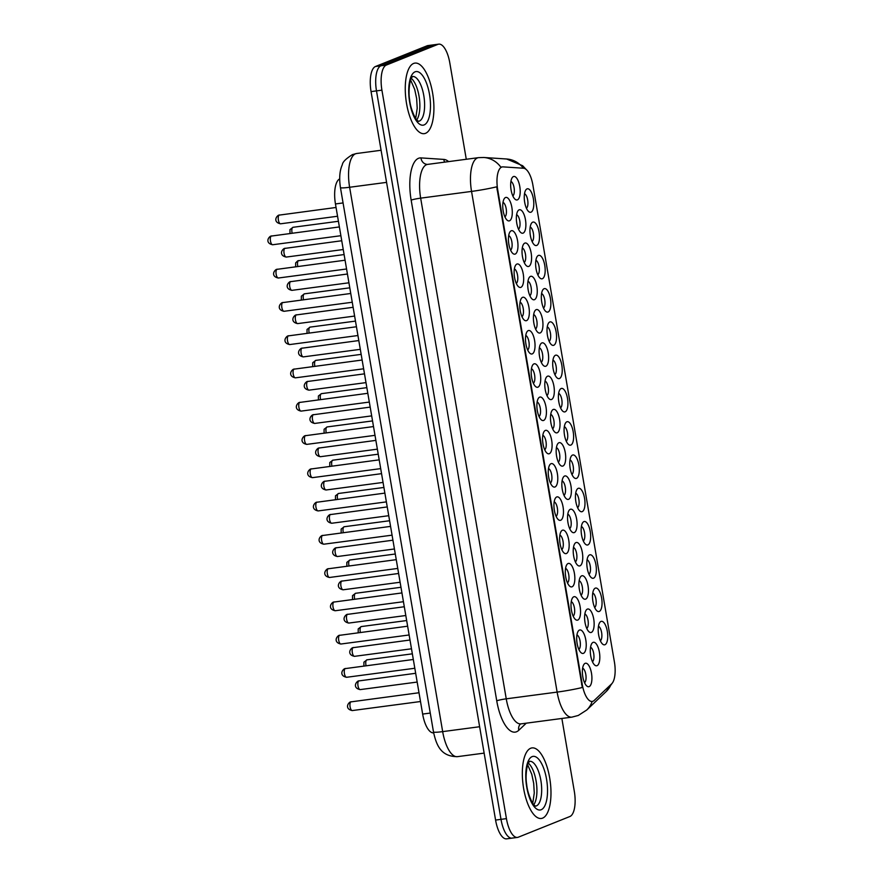 <?xml version="1.0" encoding="UTF-8"?>
<svg xmlns="http://www.w3.org/2000/svg" width="883" height="883" viewBox="0 0 883 883"><rect width="100%" height="100%" fill="white"/><g stroke="black" fill="none" stroke-linecap="round" stroke-linejoin="round"><path stroke-width="1.32" d="M549.789 321.975A11.865 4.558 -97.5 0 1 556.124 331.887A11.865 4.558 -97.5 0 1 553.773 345.264A11.865 4.558 -97.5 0 1 551.312 344.569A11.865 4.558 -97.5 0 1 547.261 334.227A11.865 4.558 -97.5 0 1 548.486 323.178A11.865 4.558 -97.5 0 1 549.789 321.975M549.171 341.324A7.417 2.848 82.5 0 0 550.528 333.785A7.417 2.848 82.5 0 0 547.261 326.865M544.105 288.708A11.865 4.558 -97.5 0 1 550.44 298.609A11.865 4.558 -97.5 0 1 548.078 311.997A11.865 4.558 -97.5 0 1 545.628 311.291A11.865 4.558 -97.5 0 1 541.577 300.948A11.865 4.558 -97.5 0 1 542.791 289.911A11.865 4.558 -97.5 0 1 544.105 288.708M543.486 308.057A7.417 2.848 82.5 0 0 544.844 300.518A7.417 2.848 82.5 0 0 541.577 293.598M538.42 255.43A11.865 4.558 -97.5 0 1 544.756 265.341A11.865 4.558 -97.5 0 1 542.394 278.719A11.865 4.558 -97.5 0 1 539.943 278.024A11.865 4.558 -97.5 0 1 535.882 267.681A11.865 4.558 -97.5 0 1 537.107 256.633A11.865 4.558 -97.5 0 1 538.42 255.43M537.802 274.779A7.417 2.848 82.5 0 0 539.16 267.24A7.417 2.848 82.5 0 0 535.882 260.319M555.473 355.253A11.865 4.558 -97.5 0 1 561.809 365.154A11.865 4.558 -97.5 0 1 559.458 378.542A11.865 4.558 -97.5 0 1 557.007 377.836A11.865 4.558 -97.5 0 1 552.946 367.494A11.865 4.558 -97.5 0 1 554.171 356.456A11.865 4.558 -97.5 0 1 555.473 355.253M554.866 374.602A7.417 2.848 82.5 0 0 556.224 367.063A7.417 2.848 82.5 0 0 552.946 360.143M561.169 388.52A11.865 4.558 -97.5 0 1 567.504 398.432A11.865 4.558 -97.5 0 1 565.142 411.809A11.865 4.558 -97.5 0 1 562.692 411.114A11.865 4.558 -97.5 0 1 558.641 400.772A11.865 4.558 -97.5 0 1 559.855 389.723A11.865 4.558 -97.5 0 1 561.169 388.52M560.55 407.869A7.417 2.848 82.5 0 0 561.908 400.33A7.417 2.848 82.5 0 0 558.63 393.41M532.725 222.163A11.865 4.558 -97.5 0 1 539.06 232.063A11.865 4.558 -97.5 0 1 536.709 245.452A11.865 4.558 -97.5 0 1 534.248 244.746A11.865 4.558 -97.5 0 1 530.197 234.403A11.865 4.558 -97.5 0 1 531.423 223.366A11.865 4.558 -97.5 0 1 532.725 222.163M532.107 241.512A7.417 2.848 82.5 0 0 533.475 233.973A7.417 2.848 82.5 0 0 530.197 227.052M566.853 421.798A11.865 4.558 -97.5 0 1 573.188 431.699A11.865 4.558 -97.5 0 1 570.837 445.087A11.865 4.558 -97.5 0 1 568.376 444.381A11.865 4.558 -97.5 0 1 564.325 434.039A11.865 4.558 -97.5 0 1 565.55 423.001A11.865 4.558 -97.5 0 1 566.853 421.798M566.235 441.147A7.417 2.848 82.5 0 0 567.592 433.608A7.417 2.848 82.5 0 0 564.325 426.688M572.537 455.065A11.865 4.558 -97.5 0 1 578.873 464.966A11.865 4.558 -97.5 0 1 576.522 478.354A11.865 4.558 -97.5 0 1 574.06 477.659A11.865 4.558 -97.5 0 1 570.01 467.317A11.865 4.558 -97.5 0 1 571.235 456.268A11.865 4.558 -97.5 0 1 572.537 455.065M571.919 474.414A7.417 2.848 82.5 0 0 573.288 466.875A7.417 2.848 82.5 0 0 570.01 459.955M578.222 488.343A11.865 4.558 -97.5 0 1 584.557 498.244A11.865 4.558 -97.5 0 1 582.206 511.632A11.865 4.558 -97.5 0 1 579.756 510.926A11.865 4.558 -97.5 0 1 575.694 500.584A11.865 4.558 -97.5 0 1 576.919 489.546A11.865 4.558 -97.5 0 1 578.222 488.343M577.614 507.692A7.417 2.848 82.5 0 0 578.972 500.153A7.417 2.848 82.5 0 0 575.694 493.233M583.917 521.61A11.865 4.558 -97.5 0 1 590.252 531.511A11.865 4.558 -97.5 0 1 587.89 544.899A11.865 4.558 -97.5 0 1 585.44 544.204A11.865 4.558 -97.5 0 1 581.389 533.862A11.865 4.558 -97.5 0 1 582.603 522.813A11.865 4.558 -97.5 0 1 583.917 521.61M583.299 540.959A7.417 2.848 82.5 0 0 584.656 533.42A7.417 2.848 82.5 0 0 581.378 526.5M589.601 554.888A11.865 4.558 -97.5 0 1 595.937 564.789A11.865 4.558 -97.5 0 1 593.586 578.177A11.865 4.558 -97.5 0 1 591.124 577.471A11.865 4.558 -97.5 0 1 587.074 567.129A11.865 4.558 -97.5 0 1 588.299 556.091A11.865 4.558 -97.5 0 1 589.601 554.888M588.983 574.237A7.417 2.848 82.5 0 0 590.341 566.698A7.417 2.848 82.5 0 0 587.074 559.778M595.285 588.155A11.865 4.558 -97.5 0 1 601.621 598.056A11.865 4.558 -97.5 0 1 599.27 611.444A11.865 4.558 -97.5 0 1 596.809 610.749A11.865 4.558 -97.5 0 1 592.758 600.407A11.865 4.558 -97.5 0 1 593.983 589.358A11.865 4.558 -97.5 0 1 595.285 588.155M594.667 607.504A7.417 2.848 82.5 0 0 596.036 599.965A7.417 2.848 82.5 0 0 592.758 593.045M600.981 621.433A11.865 4.558 -97.5 0 1 607.316 631.334A11.865 4.558 -97.5 0 1 604.954 644.722A11.865 4.558 -97.5 0 1 602.504 644.016A11.865 4.558 -97.5 0 1 598.453 633.674A11.865 4.558 -97.5 0 1 599.667 622.636A11.865 4.558 -97.5 0 1 600.981 621.433M600.363 640.782A7.417 2.848 82.5 0 0 601.72 633.243A7.417 2.848 82.5 0 0 598.442 626.323M527.041 188.885A11.865 4.558 -97.5 0 1 533.376 198.796A11.865 4.558 -97.5 0 1 531.025 212.174A11.865 4.558 -97.5 0 1 528.564 211.478A11.865 4.558 -97.5 0 1 524.513 201.136A11.865 4.558 -97.5 0 1 525.738 190.088A11.865 4.558 -97.5 0 1 527.041 188.885M526.423 208.233A7.417 2.848 82.5 0 0 527.78 200.695A7.417 2.848 82.5 0 0 524.513 193.774M530.506 276.39A11.865 4.558 -97.5 0 1 536.842 286.291A11.865 4.558 -97.5 0 1 534.48 299.668A11.865 4.558 -97.5 0 1 532.03 298.973A11.865 4.558 -97.5 0 1 527.979 288.631A11.865 4.558 -97.5 0 1 529.193 277.582A11.865 4.558 -97.5 0 1 530.506 276.39M529.888 295.728A7.417 2.848 82.5 0 0 531.246 288.189A7.417 2.848 82.5 0 0 527.979 281.269M547.57 376.202A11.865 4.558 -97.5 0 1 553.906 386.103A11.865 4.558 -97.5 0 1 551.544 399.491A11.865 4.558 -97.5 0 1 549.094 398.785A11.865 4.558 -97.5 0 1 545.043 388.443A11.865 4.558 -97.5 0 1 546.257 377.405A11.865 4.558 -97.5 0 1 547.57 376.202M546.952 395.551A7.417 2.848 82.5 0 0 548.31 388.012A7.417 2.848 82.5 0 0 545.032 381.092M536.191 309.657A11.865 4.558 -97.5 0 1 542.526 319.558A11.865 4.558 -97.5 0 1 540.175 332.946A11.865 4.558 -97.5 0 1 537.714 332.24A11.865 4.558 -97.5 0 1 533.663 321.898A11.865 4.558 -97.5 0 1 534.888 310.86A11.865 4.558 -97.5 0 1 536.191 309.657M535.573 329.006A7.417 2.848 82.5 0 0 536.93 321.467A7.417 2.848 82.5 0 0 533.663 314.547M553.255 409.48A11.865 4.558 -97.5 0 1 559.59 419.381A11.865 4.558 -97.5 0 1 557.239 432.758A11.865 4.558 -97.5 0 1 554.778 432.063A11.865 4.558 -97.5 0 1 550.727 421.721A11.865 4.558 -97.5 0 1 551.952 410.672A11.865 4.558 -97.5 0 1 553.255 409.48M552.637 428.818A7.417 2.848 82.5 0 0 553.994 421.279A7.417 2.848 82.5 0 0 550.727 414.359M524.822 243.112A11.865 4.558 -97.5 0 1 531.158 253.013A11.865 4.558 -97.5 0 1 528.796 266.401A11.865 4.558 -97.5 0 1 526.345 265.695A11.865 4.558 -97.5 0 1 522.283 255.353A11.865 4.558 -97.5 0 1 523.509 244.315A11.865 4.558 -97.5 0 1 524.822 243.112M524.204 262.461A7.417 2.848 82.5 0 0 525.562 254.922A7.417 2.848 82.5 0 0 522.283 248.002M519.127 209.845A11.865 4.558 -97.5 0 1 525.462 219.746A11.865 4.558 -97.5 0 1 523.111 233.123A11.865 4.558 -97.5 0 1 520.65 232.428A11.865 4.558 -97.5 0 1 516.599 222.086A11.865 4.558 -97.5 0 1 517.824 211.037A11.865 4.558 -97.5 0 1 519.127 209.845M518.509 229.183A7.417 2.848 82.5 0 0 519.877 221.644A7.417 2.848 82.5 0 0 516.599 214.724M541.875 342.935A11.865 4.558 -97.5 0 1 548.211 352.836A11.865 4.558 -97.5 0 1 545.86 366.213A11.865 4.558 -97.5 0 1 543.409 365.518A11.865 4.558 -97.5 0 1 539.347 355.176A11.865 4.558 -97.5 0 1 540.573 344.127A11.865 4.558 -97.5 0 1 541.875 342.935M541.268 362.273A7.417 2.848 82.5 0 0 542.626 354.734A7.417 2.848 82.5 0 0 539.347 347.814M558.939 442.747A11.865 4.558 -97.5 0 1 565.275 452.648A11.865 4.558 -97.5 0 1 562.924 466.036A11.865 4.558 -97.5 0 1 560.462 465.33A11.865 4.558 -97.5 0 1 556.411 454.988A11.865 4.558 -97.5 0 1 557.637 443.95A11.865 4.558 -97.5 0 1 558.939 442.747M558.321 462.096A7.417 2.848 82.5 0 0 559.69 454.557A7.417 2.848 82.5 0 0 556.411 447.637M564.623 476.025A11.865 4.558 -97.5 0 1 570.959 485.926A11.865 4.558 -97.5 0 1 568.608 499.303A11.865 4.558 -97.5 0 1 566.158 498.608A11.865 4.558 -97.5 0 1 562.096 488.266A11.865 4.558 -97.5 0 1 563.321 477.217A11.865 4.558 -97.5 0 1 564.623 476.025M564.016 495.363A7.417 2.848 82.5 0 0 565.374 487.824A7.417 2.848 82.5 0 0 562.096 480.904M570.319 509.292A11.865 4.558 -97.5 0 1 576.654 519.193A11.865 4.558 -97.5 0 1 574.292 532.581A11.865 4.558 -97.5 0 1 571.842 531.875A11.865 4.558 -97.5 0 1 567.791 521.533A11.865 4.558 -97.5 0 1 569.005 510.495A11.865 4.558 -97.5 0 1 570.319 509.292M569.701 528.641A7.417 2.848 82.5 0 0 571.058 521.102A7.417 2.848 82.5 0 0 567.78 514.182M576.003 542.57A11.865 4.558 -97.5 0 1 582.339 552.471A11.865 4.558 -97.5 0 1 579.988 565.848A11.865 4.558 -97.5 0 1 577.526 565.153A11.865 4.558 -97.5 0 1 573.475 554.811A11.865 4.558 -97.5 0 1 574.701 543.762A11.865 4.558 -97.5 0 1 576.003 542.57M575.385 561.908A7.417 2.848 82.5 0 0 576.742 554.369A7.417 2.848 82.5 0 0 573.475 547.449M581.687 575.837A11.865 4.558 -97.5 0 1 588.023 585.738A11.865 4.558 -97.5 0 1 585.672 599.127A11.865 4.558 -97.5 0 1 583.21 598.42A11.865 4.558 -97.5 0 1 579.16 588.078A11.865 4.558 -97.5 0 1 580.385 577.04A11.865 4.558 -97.5 0 1 581.687 575.837M581.069 595.186A7.417 2.848 82.5 0 0 582.438 587.648A7.417 2.848 82.5 0 0 579.16 580.727M587.383 609.104A11.865 4.558 -97.5 0 1 593.718 619.016A11.865 4.558 -97.5 0 1 591.356 632.394A11.865 4.558 -97.5 0 1 588.906 631.698A11.865 4.558 -97.5 0 1 584.855 621.356A11.865 4.558 -97.5 0 1 586.069 610.308A11.865 4.558 -97.5 0 1 587.383 609.104M586.765 628.453A7.417 2.848 82.5 0 0 588.122 620.915A7.417 2.848 82.5 0 0 584.844 613.994M593.067 642.383A11.865 4.558 -97.5 0 1 599.402 652.283A11.865 4.558 -97.5 0 1 597.051 665.672A11.865 4.558 -97.5 0 1 594.59 664.965A11.865 4.558 -97.5 0 1 590.539 654.623A11.865 4.558 -97.5 0 1 591.765 643.586A11.865 4.558 -97.5 0 1 593.067 642.383M592.449 661.731A7.417 2.848 82.5 0 0 593.806 654.193A7.417 2.848 82.5 0 0 590.539 647.272M513.442 176.567A11.865 4.558 -97.5 0 1 519.778 186.468A11.865 4.558 -97.5 0 1 517.427 199.856A11.865 4.558 -97.5 0 1 514.966 199.15A11.865 4.558 -97.5 0 1 510.915 188.807A11.865 4.558 -97.5 0 1 512.14 177.77A11.865 4.558 -97.5 0 1 513.442 176.567M512.824 195.916A7.417 2.848 82.5 0 0 514.182 188.377A7.417 2.848 82.5 0 0 510.915 181.457M511.224 230.794A11.865 4.558 -97.5 0 1 517.559 240.695A11.865 4.558 -97.5 0 1 515.197 254.072A11.865 4.558 -97.5 0 1 512.747 253.377A11.865 4.558 -97.5 0 1 508.685 243.035A11.865 4.558 -97.5 0 1 509.91 231.986A11.865 4.558 -97.5 0 1 511.224 230.794M510.606 250.132A7.417 2.848 82.5 0 0 511.963 242.604A7.417 2.848 82.5 0 0 508.685 235.673M516.908 264.061A11.865 4.558 -97.5 0 1 523.244 273.962A11.865 4.558 -97.5 0 1 520.882 287.35A11.865 4.558 -97.5 0 1 518.431 286.644A11.865 4.558 -97.5 0 1 514.381 276.302A11.865 4.558 -97.5 0 1 515.595 265.264A11.865 4.558 -97.5 0 1 516.908 264.061M516.29 283.41A7.417 2.848 82.5 0 0 517.648 275.871A7.417 2.848 82.5 0 0 514.381 268.951M522.593 297.339A11.865 4.558 -97.5 0 1 528.928 307.24A11.865 4.558 -97.5 0 1 526.577 320.617A11.865 4.558 -97.5 0 1 524.116 319.922A11.865 4.558 -97.5 0 1 520.065 309.58A11.865 4.558 -97.5 0 1 521.29 298.531A11.865 4.558 -97.5 0 1 522.593 297.339M521.974 316.677A7.417 2.848 82.5 0 0 523.332 309.138A7.417 2.848 82.5 0 0 520.065 302.218M528.277 330.606A11.865 4.558 -97.5 0 1 534.612 340.507A11.865 4.558 -97.5 0 1 532.261 353.895A11.865 4.558 -97.5 0 1 529.811 353.189A11.865 4.558 -97.5 0 1 525.749 342.847A11.865 4.558 -97.5 0 1 526.974 331.809A11.865 4.558 -97.5 0 1 528.277 330.606M527.67 349.955A7.417 2.848 82.5 0 0 529.027 342.416A7.417 2.848 82.5 0 0 525.749 335.496M533.972 363.884A11.865 4.558 -97.5 0 1 540.308 373.785A11.865 4.558 -97.5 0 1 537.946 387.162A11.865 4.558 -97.5 0 1 535.495 386.467A11.865 4.558 -97.5 0 1 531.445 376.125A11.865 4.558 -97.5 0 1 532.659 365.076A11.865 4.558 -97.5 0 1 533.972 363.884M533.354 383.222A7.417 2.848 82.5 0 0 534.712 375.683A7.417 2.848 82.5 0 0 531.434 368.763M539.656 397.151A11.865 4.558 -97.5 0 1 545.992 407.052A11.865 4.558 -97.5 0 1 543.641 420.44A11.865 4.558 -97.5 0 1 541.18 419.734A11.865 4.558 -97.5 0 1 537.129 409.392A11.865 4.558 -97.5 0 1 538.354 398.354A11.865 4.558 -97.5 0 1 539.656 397.151M539.038 416.5A7.417 2.848 82.5 0 0 540.396 408.961A7.417 2.848 82.5 0 0 537.129 402.041M545.341 430.429A11.865 4.558 -97.5 0 1 551.676 440.33A11.865 4.558 -97.5 0 1 549.325 453.707A11.865 4.558 -97.5 0 1 546.864 453.012A11.865 4.558 -97.5 0 1 542.813 442.67A11.865 4.558 -97.5 0 1 544.038 431.621A11.865 4.558 -97.5 0 1 545.341 430.429M544.723 449.767A7.417 2.848 82.5 0 0 546.091 442.228A7.417 2.848 82.5 0 0 542.813 435.308M551.025 463.696A11.865 4.558 -97.5 0 1 557.361 473.597A11.865 4.558 -97.5 0 1 555.01 486.986A11.865 4.558 -97.5 0 1 552.559 486.279A11.865 4.558 -97.5 0 1 548.498 475.937A11.865 4.558 -97.5 0 1 549.723 464.899A11.865 4.558 -97.5 0 1 551.025 463.696M550.418 483.045A7.417 2.848 82.5 0 0 551.776 475.507A7.417 2.848 82.5 0 0 548.498 468.586M556.72 496.974A11.865 4.558 -97.5 0 1 563.056 506.875A11.865 4.558 -97.5 0 1 560.694 520.253A11.865 4.558 -97.5 0 1 558.244 519.557A11.865 4.558 -97.5 0 1 554.193 509.215A11.865 4.558 -97.5 0 1 555.407 498.167A11.865 4.558 -97.5 0 1 556.72 496.974M556.102 516.312A7.417 2.848 82.5 0 0 557.46 508.774A7.417 2.848 82.5 0 0 554.193 501.853M562.405 530.241A11.865 4.558 -97.5 0 1 568.74 540.142A11.865 4.558 -97.5 0 1 566.389 553.531A11.865 4.558 -97.5 0 1 563.928 552.824A11.865 4.558 -97.5 0 1 559.877 542.482A11.865 4.558 -97.5 0 1 561.102 531.445A11.865 4.558 -97.5 0 1 562.405 530.241M561.787 549.59A7.417 2.848 82.5 0 0 563.144 542.052A7.417 2.848 82.5 0 0 559.877 535.131M568.089 563.52A11.865 4.558 -97.5 0 1 574.425 573.42A11.865 4.558 -97.5 0 1 572.074 586.798A11.865 4.558 -97.5 0 1 569.612 586.102A11.865 4.558 -97.5 0 1 565.562 575.76A11.865 4.558 -97.5 0 1 566.787 564.712A11.865 4.558 -97.5 0 1 568.089 563.52M567.482 582.857A7.417 2.848 82.5 0 0 568.84 575.319A7.417 2.848 82.5 0 0 565.562 568.398M573.784 596.787A11.865 4.558 -97.5 0 1 580.12 606.687A11.865 4.558 -97.5 0 1 577.758 620.076A11.865 4.558 -97.5 0 1 575.308 619.369A11.865 4.558 -97.5 0 1 571.257 609.027A11.865 4.558 -97.5 0 1 572.471 597.99A11.865 4.558 -97.5 0 1 573.784 596.787M573.166 616.135A7.417 2.848 82.5 0 0 574.524 608.597A7.417 2.848 82.5 0 0 571.246 601.676M579.469 630.065A11.865 4.558 -97.5 0 1 585.804 639.965A11.865 4.558 -97.5 0 1 583.453 653.343A11.865 4.558 -97.5 0 1 580.992 652.647A11.865 4.558 -97.5 0 1 576.941 642.305A11.865 4.558 -97.5 0 1 578.166 631.257A11.865 4.558 -97.5 0 1 579.469 630.065M578.851 649.402A7.417 2.848 82.5 0 0 580.208 641.864A7.417 2.848 82.5 0 0 576.941 634.943M585.153 663.332A11.865 4.558 -97.5 0 1 591.489 673.232A11.865 4.558 -97.5 0 1 589.138 686.621A11.865 4.558 -97.5 0 1 586.676 685.914A11.865 4.558 -97.5 0 1 582.625 675.572A11.865 4.558 -97.5 0 1 583.851 664.535A11.865 4.558 -97.5 0 1 585.153 663.332M584.535 682.68A7.417 2.848 82.5 0 0 585.904 675.142A7.417 2.848 82.5 0 0 582.625 668.221M505.529 197.516A11.865 4.558 -97.5 0 1 511.864 207.417A11.865 4.558 -97.5 0 1 509.513 220.805A11.865 4.558 -97.5 0 1 507.052 220.099A11.865 4.558 -97.5 0 1 503.001 209.757A11.865 4.558 -97.5 0 1 504.226 198.719A11.865 4.558 -97.5 0 1 505.529 197.516M504.91 216.865A7.417 2.848 82.5 0 0 506.279 209.326A7.417 2.848 82.5 0 0 503.001 202.406M594.193 700.451A20.011 7.693 -97.5 0 1 592.968 701.257A20.011 7.693 -97.5 0 1 592.239 701.444A20.011 7.693 -97.5 0 1 582.283 684.546L497.692 189.679A20.011 7.693 -97.5 0 1 502.394 166.898A20.011 7.693 -97.5 0 1 502.99 166.876L523.531 168.234A20.011 7.693 -97.5 0 1 532.902 185.154L614.425 662.062A20.011 7.693 -97.5 0 1 611.665 683.839L594.193 700.451M433.652 732.857A22.241 8.543 -97.5 0 1 422.648 714.071L335.452 203.94A22.241 8.543 -97.5 0 1 339.679 178.929M542.626 818.122A35.585 13.675 82.5 0 0 549.966 779.667A35.585 13.675 82.5 0 0 531.974 747.912A35.585 13.675 82.5 0 0 530.683 748.254A35.585 13.675 82.5 0 0 523.343 786.698A35.585 13.675 82.5 0 0 541.323 818.464A35.585 13.675 82.5 0 0 542.626 818.122A35.585 13.675 82.5 0 0 549.966 779.667A35.585 13.675 82.5 0 0 531.974 747.912A35.585 13.675 82.5 0 0 530.683 748.254A35.585 13.675 82.5 0 0 523.343 786.698A35.585 13.675 82.5 0 0 541.323 818.464A35.585 13.675 82.5 0 0 542.626 818.122M425.562 133.311A35.585 13.675 82.5 0 0 432.902 94.856A35.585 13.675 82.5 0 0 414.922 63.101A35.585 13.675 82.5 0 0 413.619 63.444A35.585 13.675 82.5 0 0 406.279 101.898A35.585 13.675 82.5 0 0 424.259 133.653A35.585 13.675 82.5 0 0 425.562 133.311A35.585 13.675 82.5 0 0 432.902 94.856A35.585 13.675 82.5 0 0 414.922 63.101A35.585 13.675 82.5 0 0 413.619 63.444A35.585 13.675 82.5 0 0 406.279 101.898A35.585 13.675 82.5 0 0 424.259 133.653A35.585 13.675 82.5 0 0 425.562 133.311M592.14 701.466A25.949 23.068 -133.5 0 1 586.709 710.031L578.277 715.462L571.886 717.139A29.658 11.391 -97.5 0 1 557.129 692.095A25.949 2.34 -9.7 0 0 582.316 687.504L496.732 186.81A25.949 2.34 170.3 0 1 471.544 191.412A29.658 11.391 -97.5 0 1 477.427 157.936A29.658 11.391 -97.5 0 1 478.52 157.649L427.626 164.393A29.658 11.391 82.5 0 0 426.544 164.679A29.658 11.391 82.5 0 0 420.661 198.145L506.246 698.828A29.658 11.391 82.5 0 0 521.003 723.872L520.484 723.994M592.162 701.367L591.301 701.543M466.279 159.271L449.811 62.925A22.241 8.543 82.5 0 0 438.741 44.15L433.31 44.867A22.241 8.543 82.5 0 0 432.504 45.088L380.904 65.784A22.241 8.543 82.5 0 0 376.489 90.883L501.003 819.347A22.241 8.543 82.5 0 0 512.074 838.133A22.241 8.543 82.5 0 0 512.891 837.912M523.409 168.234A25.949 23.885 -86.2 0 0 506.632 158.995L483.741 157.483A25.949 23.885 -86.2 0 1 500.871 167.196L502.008 167.008M438.741 44.15A22.241 8.543 82.5 0 0 437.935 44.36L386.335 65.066A22.241 8.543 82.5 0 0 381.92 90.165L506.434 818.629A22.241 8.543 82.5 0 0 517.504 837.415A22.241 8.543 82.5 0 0 518.31 837.194L569.91 816.499A22.241 8.543 82.5 0 0 574.325 791.4L561.864 718.464M495.584 820.075A22.241 8.543 82.5 0 0 506.643 838.85L512.074 838.133A22.241 8.543 82.5 0 1 501.003 819.347L376.489 90.883A22.241 8.543 82.5 0 1 380.904 65.784L432.504 45.088A22.241 8.543 82.5 0 1 433.31 44.867L427.891 45.585A22.241 8.543 82.5 0 0 427.074 45.806L375.474 66.501A22.241 8.543 82.5 0 0 371.059 91.6L495.584 820.075L506.434 818.629M497.692 189.679L497.03 189.768M582.283 684.546L581.61 684.634M430.253 713.067L422.648 714.071M343.057 202.935L335.452 203.94M411.158 200.132A7.417 0.673 170.3 0 1 420.661 198.145L471.544 191.412L557.129 692.095L506.246 698.828A7.417 0.673 170.3 0 0 496.743 700.815L411.158 200.132A37.064 14.249 -97.5 0 1 418.52 158.3A37.064 14.249 -97.5 0 1 420.97 157.902L443.862 159.415A37.064 14.249 -97.5 0 1 448.63 161.611M612.018 683.475L606.191 691.532A25.949 23.068 -133.5 0 0 611.069 684.413M526.268 723.177L518.807 730.263A37.064 14.249 -97.5 0 1 496.743 700.815M381.92 90.165L371.059 91.6M386.335 65.066L375.474 66.501M437.935 44.36L427.074 45.806M518.807 730.263A7.417 6.589 46.5 0 1 520.418 724.049M444.657 162.141A7.417 6.821 93.8 0 1 443.862 159.415M427.626 164.393L427.262 164.404A7.417 6.821 93.8 0 1 420.97 157.902M340.441 187.582C339.028 178.134 339.668 170.507 342.328 164.735C342.571 162.064 345.948 158.686 352.472 154.591L356.589 153.51A29.658 11.391 82.5 0 0 355.507 153.797A29.658 11.391 82.5 0 0 349.624 187.262L442.67 731.621A29.658 11.391 82.5 0 0 457.427 756.654C441.224 756.588 436.522 745.903 433.487 731.941L340.441 187.582A14.823 1.336 170.3 0 0 349.624 187.262L386.577 182.373M479.624 726.731L442.67 731.621A14.823 1.336 170.3 0 1 433.487 731.941M271.677 235.927A4.448 1.711 82.5 0 0 271.511 235.927A4.448 1.711 82.5 0 0 271.346 235.971A4.448 1.711 82.5 0 0 270.43 240.772A4.448 1.711 82.5 0 0 272.681 244.746A4.448 1.711 82.5 0 0 272.836 244.701M279.591 214.966A4.448 1.711 82.5 0 0 279.425 214.977A4.448 1.711 82.5 0 0 279.26 215.011A4.448 1.711 82.5 0 0 278.344 219.823A4.448 1.711 82.5 0 0 280.584 223.796A4.448 1.711 82.5 0 0 280.75 223.752M293.189 227.295A4.448 1.711 82.5 0 0 293.024 227.295A4.448 1.711 82.5 0 0 292.858 227.339A4.448 1.711 82.5 0 0 292.152 233.189M535.606 806.113A22.594 8.687 82.5 0 0 536.367 805.903A22.594 8.687 82.5 0 0 541.047 781.565A22.594 8.687 82.5 0 0 529.679 761.312L528.774 762.371C527.537 762.581 524.955 774.932 526.676 784.424C527.449 794.016 533.166 805.428 534.48 805.351L535.539 806.124M533.829 804.667A22.594 8.687 82.5 0 0 536.434 783.21A22.594 8.687 82.5 0 0 528.332 763.177M532.107 756.632A27.042 10.397 82.5 0 0 526.743 787.161A27.042 10.397 82.5 0 0 541.191 809.733A27.042 10.397 82.5 0 0 546.555 779.214A27.042 10.397 82.5 0 0 532.107 756.632M277.361 269.194A4.448 1.711 82.5 0 0 277.196 269.194A4.448 1.711 82.5 0 0 277.03 269.238A4.448 1.711 82.5 0 0 276.114 274.039A4.448 1.711 82.5 0 0 278.366 278.013A4.448 1.711 82.5 0 0 278.531 277.968M283.057 302.472A4.448 1.711 82.5 0 0 282.88 302.472A4.448 1.711 82.5 0 0 282.726 302.516A4.448 1.711 82.5 0 0 281.809 307.317A4.448 1.711 82.5 0 0 284.05 311.291A4.448 1.711 82.5 0 0 284.216 311.246M288.741 335.739A4.448 1.711 82.5 0 0 288.575 335.739A4.448 1.711 82.5 0 0 288.41 335.783A4.448 1.711 82.5 0 0 287.494 340.584A4.448 1.711 82.5 0 0 289.734 344.558A4.448 1.711 82.5 0 0 289.9 344.513M294.425 369.017A4.448 1.711 82.5 0 0 294.26 369.017A4.448 1.711 82.5 0 0 294.094 369.061A4.448 1.711 82.5 0 0 293.178 373.862A4.448 1.711 82.5 0 0 295.43 377.836A4.448 1.711 82.5 0 0 295.584 377.792M285.275 248.244A4.448 1.711 82.5 0 0 285.11 248.244A4.448 1.711 82.5 0 0 284.944 248.289A4.448 1.711 82.5 0 0 284.028 253.09A4.448 1.711 82.5 0 0 286.28 257.063A4.448 1.711 82.5 0 0 286.434 257.019M290.96 281.511A4.448 1.711 82.5 0 0 290.794 281.522A4.448 1.711 82.5 0 0 290.628 281.556A4.448 1.711 82.5 0 0 289.712 286.368A4.448 1.711 82.5 0 0 291.964 290.341A4.448 1.711 82.5 0 0 292.13 290.297M296.655 314.789A4.448 1.711 82.5 0 0 296.478 314.789A4.448 1.711 82.5 0 0 296.324 314.834A4.448 1.711 82.5 0 0 295.408 319.635A4.448 1.711 82.5 0 0 297.648 323.608A4.448 1.711 82.5 0 0 297.814 323.564M418.553 121.302A22.594 8.687 82.5 0 0 419.315 121.103A22.594 8.687 82.5 0 0 423.983 96.766A22.594 8.687 82.5 0 0 412.615 76.512L411.721 77.561C410.485 77.77 407.902 90.121 409.624 99.613C410.396 109.216 416.114 120.629 417.416 120.541L418.487 121.313M416.765 119.856A22.594 8.687 82.5 0 0 419.381 98.41A22.594 8.687 82.5 0 0 411.279 78.366M415.054 71.832A27.042 10.397 82.5 0 0 409.69 102.351A27.042 10.397 82.5 0 0 424.127 124.922A27.042 10.397 82.5 0 0 429.502 94.404A27.042 10.397 82.5 0 0 415.054 71.832M302.339 348.057A4.448 1.711 82.5 0 0 302.174 348.068A4.448 1.711 82.5 0 0 302.008 348.101A4.448 1.711 82.5 0 0 301.092 352.913A4.448 1.711 82.5 0 0 303.333 356.887A4.448 1.711 82.5 0 0 303.498 356.842M298.873 260.562A4.448 1.711 82.5 0 0 298.708 260.573A4.448 1.711 82.5 0 0 298.542 260.606A4.448 1.711 82.5 0 0 297.836 266.467M304.558 293.84A4.448 1.711 82.5 0 0 304.392 293.84A4.448 1.711 82.5 0 0 304.227 293.884A4.448 1.711 82.5 0 0 303.52 299.734M310.253 327.107A4.448 1.711 82.5 0 0 310.076 327.118A4.448 1.711 82.5 0 0 309.922 327.151A4.448 1.711 82.5 0 0 309.205 333.012M315.937 360.385A4.448 1.711 82.5 0 0 315.772 360.385A4.448 1.711 82.5 0 0 315.606 360.43A4.448 1.711 82.5 0 0 314.9 366.279M300.11 402.284A4.448 1.711 82.5 0 0 299.944 402.284A4.448 1.711 82.5 0 0 299.779 402.328A4.448 1.711 82.5 0 0 298.862 407.129A4.448 1.711 82.5 0 0 301.114 411.103A4.448 1.711 82.5 0 0 301.28 411.059M305.805 435.562A4.448 1.711 82.5 0 0 305.639 435.562A4.448 1.711 82.5 0 0 305.474 435.595A4.448 1.711 82.5 0 0 304.558 440.407A4.448 1.711 82.5 0 0 306.798 444.381A4.448 1.711 82.5 0 0 306.964 444.337M311.489 468.829A4.448 1.711 82.5 0 0 311.324 468.829A4.448 1.711 82.5 0 0 311.158 468.873A4.448 1.711 82.5 0 0 310.242 473.674A4.448 1.711 82.5 0 0 312.494 477.648A4.448 1.711 82.5 0 0 312.648 477.604M317.174 502.107A4.448 1.711 82.5 0 0 317.008 502.107A4.448 1.711 82.5 0 0 316.842 502.14A4.448 1.711 82.5 0 0 315.926 506.952A4.448 1.711 82.5 0 0 318.178 510.926A4.448 1.711 82.5 0 0 318.344 510.882M308.024 381.335A4.448 1.711 82.5 0 0 307.858 381.335A4.448 1.711 82.5 0 0 307.692 381.379A4.448 1.711 82.5 0 0 306.776 386.18A4.448 1.711 82.5 0 0 309.028 390.154A4.448 1.711 82.5 0 0 309.182 390.109M313.708 414.602A4.448 1.711 82.5 0 0 313.542 414.613A4.448 1.711 82.5 0 0 313.377 414.646A4.448 1.711 82.5 0 0 312.461 419.458A4.448 1.711 82.5 0 0 314.712 423.432A4.448 1.711 82.5 0 0 314.878 423.387M319.403 447.88A4.448 1.711 82.5 0 0 319.227 447.88A4.448 1.711 82.5 0 0 319.072 447.924A4.448 1.711 82.5 0 0 318.156 452.725A4.448 1.711 82.5 0 0 320.397 456.699A4.448 1.711 82.5 0 0 320.562 456.654M325.087 481.147A4.448 1.711 82.5 0 0 324.922 481.158A4.448 1.711 82.5 0 0 324.756 481.191A4.448 1.711 82.5 0 0 323.84 486.003A4.448 1.711 82.5 0 0 326.092 489.977A4.448 1.711 82.5 0 0 326.246 489.933M321.622 393.652A4.448 1.711 82.5 0 0 321.456 393.652A4.448 1.711 82.5 0 0 321.291 393.697A4.448 1.711 82.5 0 0 320.584 399.558M327.306 426.93A4.448 1.711 82.5 0 0 327.14 426.93A4.448 1.711 82.5 0 0 326.975 426.975A4.448 1.711 82.5 0 0 326.269 432.825M333.001 460.198A4.448 1.711 82.5 0 0 332.825 460.198A4.448 1.711 82.5 0 0 332.67 460.242A4.448 1.711 82.5 0 0 331.964 466.103M322.869 535.374A4.448 1.711 82.5 0 0 322.692 535.374A4.448 1.711 82.5 0 0 322.538 535.418A4.448 1.711 82.5 0 0 321.611 540.219A4.448 1.711 82.5 0 0 323.862 544.193A4.448 1.711 82.5 0 0 324.028 544.149M328.553 568.652A4.448 1.711 82.5 0 0 328.388 568.652A4.448 1.711 82.5 0 0 328.222 568.685A4.448 1.711 82.5 0 0 327.306 573.497A4.448 1.711 82.5 0 0 329.547 577.471A4.448 1.711 82.5 0 0 329.712 577.427M334.238 601.919A4.448 1.711 82.5 0 0 334.072 601.919A4.448 1.711 82.5 0 0 333.906 601.963A4.448 1.711 82.5 0 0 332.99 606.764A4.448 1.711 82.5 0 0 335.242 610.738A4.448 1.711 82.5 0 0 335.397 610.694M339.922 635.186A4.448 1.711 82.5 0 0 339.756 635.197A4.448 1.711 82.5 0 0 339.591 635.23A4.448 1.711 82.5 0 0 338.675 640.043A4.448 1.711 82.5 0 0 340.926 644.016A4.448 1.711 82.5 0 0 341.092 643.972M345.617 668.464A4.448 1.711 82.5 0 0 345.441 668.464A4.448 1.711 82.5 0 0 345.286 668.508A4.448 1.711 82.5 0 0 344.37 673.31A4.448 1.711 82.5 0 0 346.611 677.283A4.448 1.711 82.5 0 0 346.776 677.239M351.302 701.731A4.448 1.711 82.5 0 0 351.136 701.742A4.448 1.711 82.5 0 0 350.97 701.775A4.448 1.711 82.5 0 0 350.054 706.588A4.448 1.711 82.5 0 0 352.306 710.561A4.448 1.711 82.5 0 0 352.46 710.517M330.772 514.425A4.448 1.711 82.5 0 0 330.606 514.425A4.448 1.711 82.5 0 0 330.441 514.469A4.448 1.711 82.5 0 0 329.525 519.27A4.448 1.711 82.5 0 0 331.776 523.244A4.448 1.711 82.5 0 0 331.942 523.2M336.467 547.692A4.448 1.711 82.5 0 0 336.291 547.703A4.448 1.711 82.5 0 0 336.136 547.736A4.448 1.711 82.5 0 0 335.209 552.548A4.448 1.711 82.5 0 0 337.461 556.522A4.448 1.711 82.5 0 0 337.626 556.478M342.151 580.97A4.448 1.711 82.5 0 0 341.986 580.97A4.448 1.711 82.5 0 0 341.82 581.014A4.448 1.711 82.5 0 0 340.904 585.815A4.448 1.711 82.5 0 0 343.145 589.789A4.448 1.711 82.5 0 0 343.31 589.745M347.836 614.237A4.448 1.711 82.5 0 0 347.67 614.248A4.448 1.711 82.5 0 0 347.505 614.281A4.448 1.711 82.5 0 0 346.589 619.093A4.448 1.711 82.5 0 0 348.84 623.067A4.448 1.711 82.5 0 0 348.995 623.023M353.52 647.515A4.448 1.711 82.5 0 0 353.355 647.515A4.448 1.711 82.5 0 0 353.189 647.559A4.448 1.711 82.5 0 0 352.273 652.36A4.448 1.711 82.5 0 0 354.524 656.334A4.448 1.711 82.5 0 0 354.69 656.29M359.215 680.782A4.448 1.711 82.5 0 0 359.039 680.793A4.448 1.711 82.5 0 0 358.884 680.826A4.448 1.711 82.5 0 0 357.968 685.638A4.448 1.711 82.5 0 0 360.209 689.601A4.448 1.711 82.5 0 0 360.374 689.568M338.686 493.476A4.448 1.711 82.5 0 0 338.52 493.476A4.448 1.711 82.5 0 0 338.355 493.52A4.448 1.711 82.5 0 0 337.648 499.37M344.37 526.743A4.448 1.711 82.5 0 0 344.204 526.743A4.448 1.711 82.5 0 0 344.039 526.787A4.448 1.711 82.5 0 0 343.332 532.648M350.065 560.021A4.448 1.711 82.5 0 0 349.889 560.021A4.448 1.711 82.5 0 0 349.734 560.065A4.448 1.711 82.5 0 0 349.017 565.915M355.75 593.288A4.448 1.711 82.5 0 0 355.584 593.288A4.448 1.711 82.5 0 0 355.419 593.332A4.448 1.711 82.5 0 0 354.712 599.193M361.434 626.566A4.448 1.711 82.5 0 0 361.268 626.566A4.448 1.711 82.5 0 0 361.103 626.61A4.448 1.711 82.5 0 0 360.396 632.46M367.118 659.833A4.448 1.711 82.5 0 0 366.953 659.833A4.448 1.711 82.5 0 0 366.787 659.877A4.448 1.711 82.5 0 0 366.081 665.738M502.394 166.898L501.423 167.03M592.239 701.444L591.599 701.532M506.632 158.995L522.659 165.728L526.147 169.448M586.709 710.031L606.191 691.532M483.741 157.483L478.52 157.649M517.504 837.415L512.074 838.133M571.886 717.139L521.003 723.872M356.589 153.51L381.092 150.265M457.427 756.654L484.138 753.122M339.381 226.931L270.584 236.169C267.063 238.498 266.28 243.565 272.681 244.746L340.882 235.706M337.56 216.247L280.584 223.796C274.194 222.615 274.977 217.549 278.498 215.209L336.059 207.472M289.966 233.476L289.966 229.635L293.024 227.295L338.421 221.28M532.747 803.243L534.27 793.044L533.696 783.364L531.765 774.248L527.659 764.833M345.076 260.209L276.28 269.436C272.748 271.776 271.964 276.832 278.366 278.013L346.566 268.984M350.761 293.476L281.964 302.703C278.443 305.043 277.648 310.11 284.05 311.291L352.262 302.251M356.445 326.754L287.648 335.981C284.127 338.321 283.344 343.377 289.734 344.558L357.946 335.529M362.129 360.021L293.344 369.249C289.812 371.588 289.028 376.655 295.43 377.836L363.63 368.796M343.244 249.525L286.28 257.063C279.878 255.882 280.662 250.827 284.183 248.487L341.743 240.75M348.928 282.792L291.964 290.341C285.562 289.16 286.346 284.094 289.878 281.754L347.427 274.017M354.624 316.07L297.648 323.608C291.247 322.427 292.041 317.372 295.562 315.032L353.123 307.295M415.694 118.432L417.206 108.234L416.644 98.554L414.712 89.437L410.606 80.033M360.308 349.337L303.333 356.887C296.942 355.706 297.726 350.639 301.246 348.299L358.807 340.562M295.65 266.754L295.65 262.902L297.781 260.805L344.105 254.558M301.335 300.021L301.346 296.18L304.392 293.84L349.789 287.825M307.03 333.299L307.03 329.447L310.076 327.118L355.485 321.103M312.714 366.566L312.714 362.725L315.772 360.385L361.169 354.37M367.825 393.299L299.028 402.527C295.496 404.867 294.712 409.922 301.114 411.103L369.326 402.074M373.509 426.566L304.712 435.794C301.191 438.134 300.397 443.2 306.798 444.381L375.01 435.341M379.193 459.844L310.397 469.072C306.876 471.412 306.092 476.467 312.494 477.648L380.694 468.619M384.878 493.111L316.092 502.339C312.56 504.679 311.776 509.745 318.178 510.926L386.379 501.886M365.992 382.615L309.028 390.154C302.626 388.973 303.41 383.917 306.942 381.577L364.491 373.84M371.677 415.882L314.712 423.432C308.31 422.251 309.094 417.184 312.626 414.844L370.187 407.107M377.372 449.16L320.397 456.699C313.995 455.518 314.789 450.462 318.31 448.123L375.871 440.385M383.056 482.427L326.092 489.977C319.69 488.796 320.474 483.729 323.995 481.39L381.555 473.652M318.399 399.844L318.399 395.992L321.456 393.652L366.853 387.648M324.083 433.111L324.094 429.27L327.14 426.93L372.538 420.915M329.778 466.39L329.778 462.537L332.825 460.198L378.233 454.193M390.573 526.389L321.776 535.617C318.244 537.957 317.461 543.012 323.862 544.193L392.074 535.164M396.257 559.656L327.461 568.884C323.94 571.224 323.156 576.29 329.547 577.471L397.758 568.431M401.942 592.935L333.145 602.162C329.624 604.502 328.84 609.557 335.242 610.738L403.443 601.709M407.637 626.202L338.84 635.429C335.308 637.769 334.525 642.835 340.926 644.016L409.127 634.976M413.321 659.48L344.525 668.707C341.004 671.047 340.209 676.102 346.611 677.283L414.822 668.254M419.006 692.747L350.209 701.974C346.688 704.314 345.904 709.38 352.306 710.561L420.507 701.521M388.741 515.705L331.776 523.244C325.374 522.063 326.158 517.008 329.69 514.668L387.24 506.93M394.436 548.972L337.461 556.522C331.059 555.341 331.842 550.275 335.374 547.935L392.935 540.197M400.12 582.25L343.145 589.789C336.754 588.608 337.538 583.553 341.059 581.213L398.619 573.475M405.805 615.517L348.84 623.067C342.438 621.886 343.222 616.82 346.743 614.48L404.304 606.742M411.489 648.795L354.524 656.334C348.123 655.153 348.906 650.098 352.438 647.758L409.988 640.02M417.184 682.062L360.209 689.601C353.807 688.431 354.602 683.365 358.123 681.025L415.683 673.288M335.463 499.657L335.463 495.816L338.52 493.476L383.917 487.46M341.147 532.935L341.158 529.083L344.204 526.743L389.602 520.738M346.842 566.202L346.842 562.361L349.889 560.021L395.286 554.005M352.527 599.48L352.527 595.628L355.584 593.288L400.981 587.283M358.211 632.747L358.211 628.906L361.268 626.566L406.666 620.55M363.895 666.025L363.906 662.173L366.953 659.833L412.35 653.828"/></g></svg>
